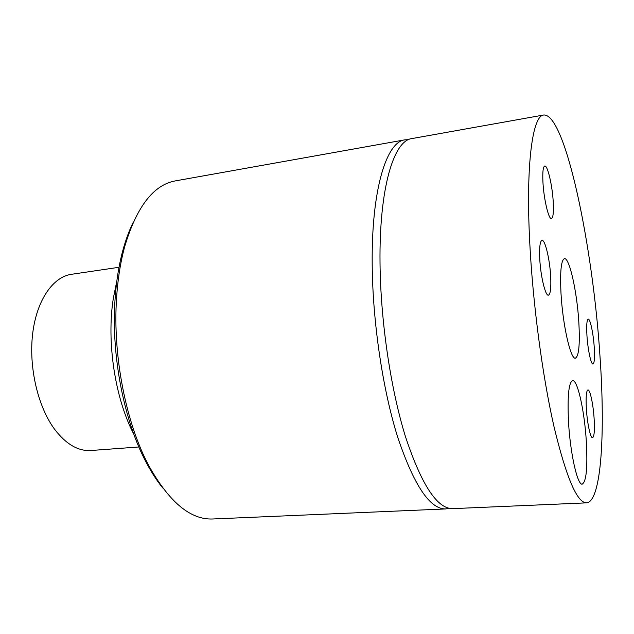 <?xml version="1.0" encoding="UTF-8"?>
<svg xmlns="http://www.w3.org/2000/svg" width="634" height="634" viewBox="0 0 634 634"><rect width="100%" height="100%" fill="white"/><g stroke="black" fill="none" stroke-linecap="round" stroke-linejoin="round"><path stroke-width="0.95" d="M133.806 434.203C115.023 398.382 106.377 341.639 113.359 298.131L116.862 280.862M138.87 446.978L90.908 450.512C78.085 451.313 65.912 444.141 54.405 429.004C37.747 406.339 28.601 366.92 32.683 333.508C36.74 300.048 52.994 276.884 71.436 274.308L119.018 267.286M162.724 487.982C156.947 480.826 151.471 472.378 146.319 462.63C124.113 421.341 111.188 355.975 114.992 300.286C116.173 282.003 118.796 265.361 122.861 250.382C125.77 239.747 129.257 230.3 133.338 222.066M404.872 139.837L175.325 180.896C153.491 184.835 136.595 206.803 124.636 246.8C120.468 262.222 117.765 279.372 116.553 298.234C112.654 355.69 126 423.243 148.832 465.736C169.23 502.16 190.517 519.912 212.683 518.992L445.654 508.936C429.923 509.213 413.939 485.319 397.716 437.246C382.706 389.641 372.578 321.676 372.19 263.689C371.492 189.114 386.534 141.826 404.872 139.837L408.431 139.67M449.173 508.317L445.654 508.936M594.121 418.606C593.258 404.413 590.056 389.379 587.94 389.91C586.276 390.79 585.753 397.074 586.363 408.748C587.211 423.227 590.492 438.371 592.56 437.737C594.256 436.707 594.779 430.335 594.121 418.606M553.252 202.191C552.412 185.778 547.617 165.022 544.749 166.013C543.084 166.726 542.474 172.068 542.934 182.029C543.75 198.862 548.687 219.721 551.445 218.54C553.149 217.724 553.751 212.271 553.252 202.191M586.331 441.589C584.564 411.244 577.55 379.298 572.55 380.598C568.698 382.587 567.351 396.313 568.508 421.776C570.188 453.088 577.439 485.279 582.186 484.146C586.331 481.816 587.71 467.63 586.331 441.589M594.248 347.384C593.4 333.769 590.191 318.545 588.217 319.132C586.807 319.869 586.379 325.321 586.941 335.497C587.773 349.382 591.054 364.693 592.98 364.003C594.415 363.147 594.843 357.616 594.248 347.384M550.677 276.472C549.837 259.544 545.089 239.438 541.999 240.349C540.017 241.189 539.265 247.3 539.748 258.688C540.556 276.044 545.446 296.268 548.426 295.182C550.463 294.208 551.215 287.971 550.677 276.472M578.834 322.302C577.099 292.076 569.372 257.063 564.371 258.68C561.098 260.297 559.973 271.82 560.995 293.265C562.651 324.537 570.648 359.692 575.363 358.139C578.882 356.332 580.039 344.389 578.834 322.302M600.018 356.776C605.359 433.07 601.404 501.756 586.545 502.857C577.083 502.905 566.202 477.386 553.918 426.278C542.395 375.645 532.814 303.417 529.739 242.394C525.657 163.865 532.623 115.586 543.687 115.008C565.488 113.161 593.123 247.72 600.018 356.776M586.545 502.857L452.708 508.634C437.27 508.896 421.523 484.923 405.483 436.699C390.639 388.943 380.535 320.772 380.02 262.627C379.164 187.854 393.825 140.518 411.815 138.592L543.687 115.008M146.319 462.63L148.832 465.736M122.861 250.382L124.636 246.8"/></g></svg>
